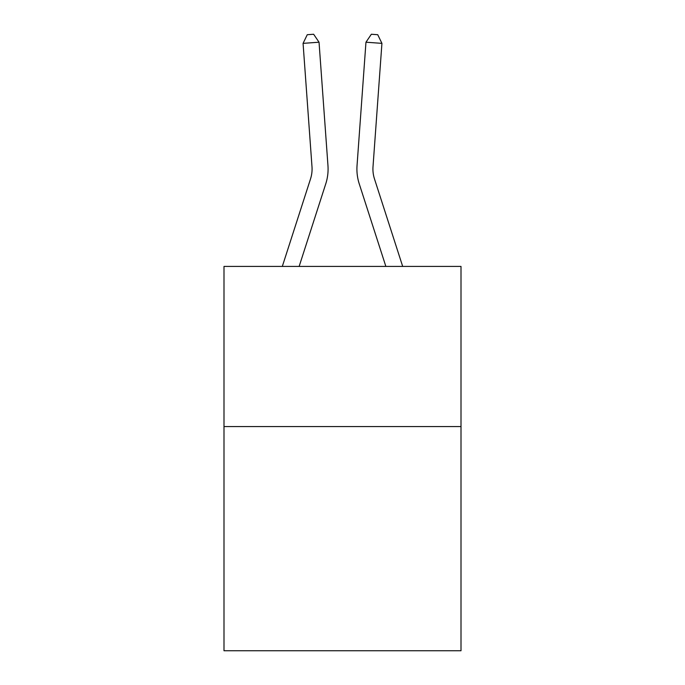 <?xml version="1.0" encoding="UTF-8"?>
<svg xmlns="http://www.w3.org/2000/svg" width="685" height="685" viewBox="0 0 685 685"><rect width="100%" height="100%" fill="white"/><g stroke="black" fill="none" stroke-linecap="round" stroke-linejoin="round"><path stroke-width="1.03" d="M461.005 426.558L461.005 650.75L223.995 650.75L223.995 266.422L461.005 266.422L461.005 426.558L223.995 426.558M310.528 178.888A32.024 32.024 -41.9 0 0 311.992 166.746A32.024 32.024 -41.9 0 1 310.528 178.888A32.024 32.024 -41.9 0 0 311.992 166.746A32.024 32.024 -41.9 0 1 310.528 178.888A32.024 32.024 -41.9 0 0 311.992 166.746A32.024 32.024 -41.9 0 1 310.528 178.888A32.024 32.024 -41.9 0 0 311.992 166.746A32.024 32.024 -41.9 0 1 310.528 178.888A32.024 32.024 -41.9 0 0 311.992 166.746A32.024 32.024 -41.9 0 1 310.528 178.888A32.024 32.024 -41.9 0 0 311.992 166.746A32.024 32.024 -41.9 0 1 310.528 178.888A32.024 32.024 -41.9 0 0 311.992 166.746A32.024 32.024 -41.9 0 1 310.528 178.888A32.024 32.024 -41.9 0 0 311.992 166.746A32.024 32.024 -41.9 0 1 310.528 178.888A32.024 32.024 -41.9 0 0 311.992 166.746A32.024 32.024 -41.9 0 1 310.528 178.888A32.024 32.024 -41.9 0 0 311.992 166.746A32.024 32.024 -41.9 0 1 310.528 178.888A32.024 32.024 -41.9 0 0 311.992 166.746A32.024 32.024 -41.9 0 1 310.528 178.888A32.024 32.024 -41.9 0 0 311.992 166.746A32.024 32.024 -41.9 0 1 310.528 178.888A32.024 32.024 -41.9 0 0 311.992 166.746A32.024 32.024 -41.9 0 1 310.528 178.888A32.024 32.024 -41.9 0 0 311.992 166.746A32.024 32.024 -41.9 0 1 310.528 178.888A32.024 32.024 -41.9 0 0 311.992 166.746A32.024 32.024 -41.9 0 1 310.528 178.888A32.024 32.024 -41.9 0 0 311.992 166.746A32.024 32.024 -41.9 0 1 310.528 178.888A32.024 32.024 -41.9 0 0 311.992 166.746A32.024 32.024 -41.9 0 1 310.528 178.888A32.024 32.024 -41.9 0 0 311.992 166.746A32.024 32.024 -41.9 0 1 310.528 178.888A32.024 32.024 -41.9 0 0 311.992 166.746A32.024 32.024 -41.9 0 1 310.528 178.888A32.024 32.024 -41.9 0 0 311.992 166.746A32.024 32.024 -41.9 0 1 310.528 178.888A32.024 32.024 -41.9 0 0 311.992 166.746A32.024 32.024 -41.9 0 1 310.528 178.888A32.024 32.024 -41.9 0 0 311.992 166.746A32.024 32.024 -41.9 0 1 310.528 178.888A32.024 32.024 -41.9 0 0 311.992 166.746A32.024 32.024 -41.9 0 1 310.528 178.888A32.024 32.024 -41.9 0 0 311.992 166.746A32.024 32.024 -41.9 0 1 310.528 178.888A32.024 32.024 -41.9 0 0 311.992 166.746A32.024 32.024 -41.9 0 1 310.528 178.888A32.024 32.024 -41.9 0 0 311.992 166.746A32.024 32.024 -41.9 0 1 310.528 178.888A32.024 32.024 -41.9 0 0 311.992 166.746A32.024 32.024 -41.9 0 1 310.528 178.888A32.024 32.024 -41.9 0 0 311.992 166.746A32.024 32.024 -41.9 0 1 310.528 178.888A32.024 32.024 -41.9 0 0 311.992 166.746A32.024 32.024 -41.9 0 1 310.528 178.888L282.314 266.422L310.528 178.888A32.024 32.024 -35.9 0 0 311.992 166.746L303.07 43.36L319.039 42.213L327.961 165.59A48.044 48.044 138.1 0 1 325.769 183.803L299.139 266.422M374.472 178.888A32.024 32.024 -161 0 1 373.008 166.746A32.024 32.024 -161 0 0 374.472 178.888A32.024 32.024 -161 0 1 373.008 166.746A32.024 32.024 -161 0 0 374.472 178.888A32.024 32.024 -161 0 1 373.008 166.746A32.024 32.024 -161 0 0 374.472 178.888A32.024 32.024 -161 0 1 373.008 166.746A32.024 32.024 -161 0 0 374.472 178.888A32.024 32.024 -161 0 1 373.008 166.746A32.024 32.024 -161 0 0 374.472 178.888A32.024 32.024 -161 0 1 373.008 166.746A32.024 32.024 -161 0 0 374.472 178.888A32.024 32.024 -161 0 1 373.008 166.746A32.024 32.024 -161 0 0 374.472 178.888A32.024 32.024 -161 0 1 373.008 166.746A32.024 32.024 -161 0 0 374.472 178.888A32.024 32.024 -161 0 1 373.008 166.746A32.024 32.024 -161 0 0 374.472 178.888A32.024 32.024 -161 0 1 373.008 166.746A32.024 32.024 -161 0 0 374.472 178.888A32.024 32.024 -161 0 1 373.008 166.746A32.024 32.024 -161 0 0 374.472 178.888A32.024 32.024 -161 0 1 373.008 166.746A32.024 32.024 -161 0 0 374.472 178.888A32.024 32.024 -161 0 1 373.008 166.746A32.024 32.024 -161 0 0 374.472 178.888A32.024 32.024 -161 0 1 373.008 166.746A32.024 32.024 -161 0 0 374.472 178.888A32.024 32.024 -161 0 1 373.008 166.746A32.024 32.024 -161 0 0 374.472 178.888A32.024 32.024 -161 0 1 373.008 166.746A32.024 32.024 -161 0 0 374.472 178.888A32.024 32.024 -161 0 1 373.008 166.746A32.024 32.024 -161 0 0 374.472 178.888A32.024 32.024 -161 0 1 373.008 166.746A32.024 32.024 -161 0 0 374.472 178.888A32.024 32.024 -161 0 1 373.008 166.746A32.024 32.024 -161 0 0 374.472 178.888A32.024 32.024 -161 0 1 373.008 166.746A32.024 32.024 -161 0 0 374.472 178.888A32.024 32.024 -161 0 1 373.008 166.746A32.024 32.024 -161 0 0 374.472 178.888A32.024 32.024 -161 0 1 373.008 166.746A32.024 32.024 -161 0 0 374.472 178.888A32.024 32.024 -161 0 1 373.008 166.746A32.024 32.024 -161 0 0 374.472 178.888A32.024 32.024 -161 0 1 373.008 166.746A32.024 32.024 -161 0 0 374.472 178.888A32.024 32.024 -161 0 1 373.008 166.746A32.024 32.024 -161 0 0 374.472 178.888A32.024 32.024 -161 0 1 373.008 166.746A32.024 32.024 -161 0 0 374.472 178.888A32.024 32.024 -161 0 1 373.008 166.746A32.024 32.024 -161 0 0 374.472 178.888A32.024 32.024 -161 0 1 373.008 166.746A32.024 32.024 -161 0 0 374.472 178.888A32.024 32.024 -161 0 1 373.008 166.746A32.024 32.024 -161 0 0 374.472 178.888L402.686 266.422L374.472 178.888A32.024 32.024 35.9 0 1 373.008 166.746L381.93 43.36L365.961 42.213L357.039 165.59A48.044 48.044 19 0 0 359.231 183.803L385.86 266.422L359.231 183.803M365.961 42.213L357.039 165.59L365.961 42.213L357.039 165.59L365.961 42.213L357.039 165.59L365.961 42.213L357.039 165.59L365.961 42.213L357.039 165.59L365.961 42.213L357.039 165.59L365.961 42.213L357.039 165.59L365.961 42.213L357.039 165.59L365.961 42.213L357.039 165.59L365.961 42.213L357.039 165.59L365.961 42.213L357.039 165.59L365.961 42.213L357.039 165.59L365.961 42.213L357.039 165.59L365.961 42.213L357.039 165.59L365.961 42.213L357.039 165.59L365.961 42.213L357.039 165.59L365.961 42.213L357.039 165.59L365.961 42.213L357.039 165.59L365.961 42.213L357.039 165.59L365.961 42.213L357.039 165.59L365.961 42.213L357.039 165.59L365.961 42.213L357.039 165.59L365.961 42.213L357.039 165.59L365.961 42.213L357.039 165.59L365.961 42.213L357.039 165.59L365.961 42.213L357.039 165.59L365.961 42.213L357.039 165.59L365.961 42.213L357.039 165.59L365.961 42.213L357.039 165.59L365.961 42.213L371.356 34.25L377.743 34.712L381.93 43.36M303.07 43.36L307.257 34.712L313.644 34.25L319.039 42.213"/></g></svg>
